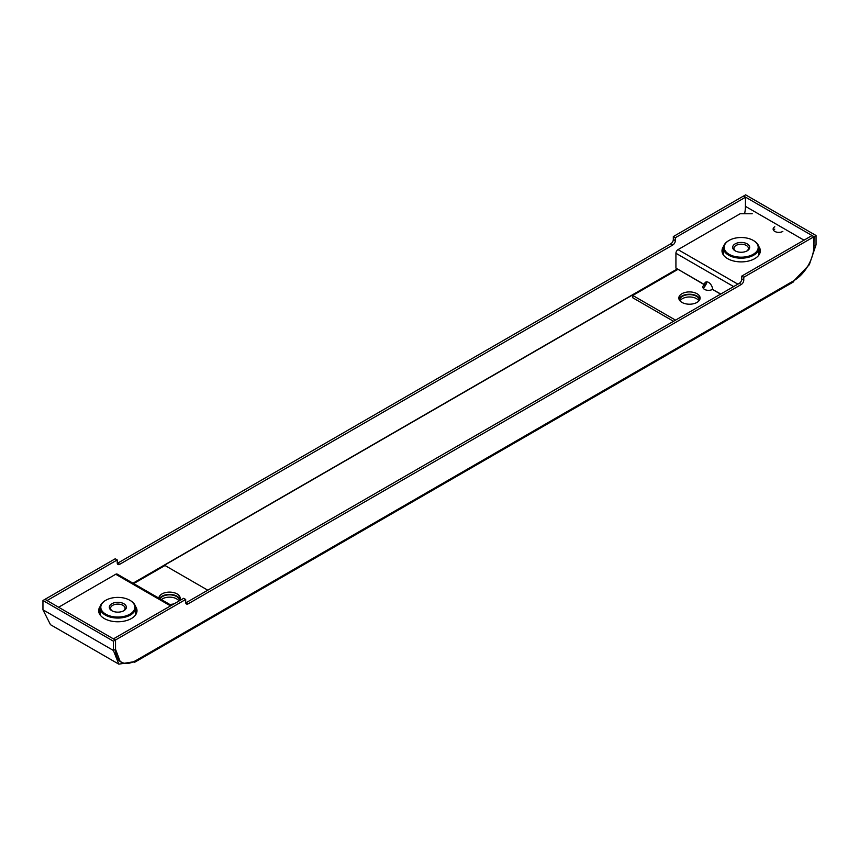 <?xml version="1.0" encoding="UTF-8"?>
<svg xmlns="http://www.w3.org/2000/svg" width="859" height="859" viewBox="0 0 859 859"><rect width="100%" height="100%" fill="white"/><g stroke="black" fill="none" stroke-linecap="round" stroke-linejoin="round"><path stroke-width="1.29" d="M125.704 605.348A8.515 4.918 0 0 0 114.58 602.685A8.515 4.918 0 0 0 109.963 609.117A8.515 4.918 0 0 0 111.81 610.706A8.515 4.918 0 0 0 123.857 610.706A8.515 4.918 0 0 0 125.704 605.348M123.363 610.974A7.237 4.177 0 0 0 125.07 608.279A7.237 4.177 0 0 0 124.523 606.679A7.237 4.177 0 0 0 116.416 604.178A7.237 4.177 0 0 0 110.596 608.279A7.237 4.177 0 0 0 111.144 609.869A7.237 4.177 0 0 0 112.293 610.974M102.092 610.996A17.03 9.836 0 0 0 124.34 616.322A17.03 9.836 0 0 0 133.575 603.469A17.03 9.836 0 0 0 129.881 600.28A17.03 9.836 0 0 0 105.786 600.28A17.03 9.836 0 0 0 102.092 610.996M130.117 600.42A17.749 10.244 180 0 1 130.375 600.57A17.749 10.244 180 0 1 134.229 603.898A17.749 10.244 180 0 1 135.572 607.807A17.749 10.244 180 0 1 121.291 617.857A17.749 10.244 180 0 1 101.437 611.726A17.749 10.244 180 0 1 100.084 607.807A17.749 10.244 180 0 1 105.281 600.57A17.749 10.244 180 0 1 105.539 600.42M680.038 300.908A9.932 5.734 180 0 1 696.499 298.642A9.932 5.734 180 0 1 698.915 300.908M699.409 300.274A9.932 5.734 0 0 0 696.499 296.323A9.932 5.734 0 0 0 685.761 295.056A9.932 5.734 0 0 0 679.544 300.274M161.374 599.603A9.932 5.734 180 0 1 176.546 598.83A9.932 5.734 180 0 1 178.94 601.042M179.456 600.462A9.932 5.734 0 0 0 176.546 596.511A9.932 5.734 0 0 0 160.053 598.841M811.938 235.591L741.768 276.093L743.776 277.253L813.945 236.751L811.938 235.591M673.316 236.569L743.475 196.067L745.483 197.226L675.324 237.728L673.316 236.569L673.316 239.468L675.324 240.627L675.324 237.728M744.57 213.741A28.175 16.267 120 0 0 745.429 206.697L745.483 197.226M122.032 662.45L120.249 661.698L115.568 649.393A28.175 16.267 120 0 0 121.409 662.117A28.175 16.267 120 0 0 135.292 660.839L135.292 660.839M133.392 661.806L118.832 664.157L113.409 650.467L115.568 649.393M794.124 280.528L135.335 660.872L134.799 662.192L793.426 281.935L794.178 280.442A28.175 16.267 120 0 0 813.892 246.222L813.945 236.751M134.799 662.192L133.392 661.999M113.517 638.935L115.525 639.976L115.525 649.361M113.517 638.817L183.676 598.304L185.684 599.464L115.525 639.976M185.684 599.464L185.684 602.363A3.554 2.051 120 0 0 186.424 603.984A3.554 2.051 120 0 0 188.196 603.813L741.274 284.501A3.554 2.051 120 0 0 743.776 280.152L743.776 277.253M741.768 276.093L741.768 278.992A3.554 2.051 -60 0 1 739.266 283.341L186.188 602.653A3.554 2.051 -60 0 1 185.727 602.868M118.66 660.485A28.175 16.267 120 0 0 119.401 660.958L121.409 662.117M813.795 248.315L814.042 245.964L816.05 244.804L809.328 264.679L794.124 280.56M743.583 196.002L814.042 236.687L816.05 235.527L745.591 194.843L743.583 196.12M816.05 244.804L816.05 235.527M813.945 245.899L814.042 236.687M47.062 600.57L117.232 559.939L117.232 562.838A3.554 2.051 120 0 0 117.962 564.47A3.554 2.051 120 0 0 119.734 564.288L672.812 244.976A3.554 2.051 120 0 0 675.324 240.627M47.062 600.452L45.055 599.292L115.224 558.779L117.232 559.939M117.275 563.343A3.554 2.051 120 0 0 117.726 563.128L670.804 243.816A3.554 2.051 120 0 0 673.316 239.468M42.95 609.783L42.95 600.505L113.409 641.19L113.409 650.467L42.95 609.783L50.477 624.686L118.832 664.157M113.409 641.19L115.417 640.03L44.958 599.357L42.95 600.505M115.417 649.307L115.417 640.03M744.42 242.807A8.515 4.918 0 0 0 734.091 244.622A8.515 4.918 0 0 0 735.143 250.828A8.515 4.918 0 0 0 737.913 251.891A8.515 4.918 0 0 0 747.19 250.828A8.515 4.918 0 0 0 744.42 242.807M746.707 251.086A7.237 4.177 0 0 0 748.404 248.391A7.237 4.177 0 0 0 743.937 244.536A7.237 4.177 0 0 0 733.93 248.391A7.237 4.177 0 0 0 735.637 251.086M734.66 256.444A17.03 9.836 0 0 0 755.329 252.814A17.03 9.836 0 0 0 753.214 240.402A17.03 9.836 0 0 0 747.684 238.265A17.03 9.836 0 0 0 729.119 240.402A17.03 9.836 0 0 0 734.66 256.444M753.461 240.541A17.749 10.244 180 0 1 753.719 240.692A17.749 10.244 180 0 1 758.916 247.929A17.749 10.244 180 0 1 734.381 257.399A17.749 10.244 180 0 1 723.428 247.929A17.749 10.244 180 0 1 728.625 240.692A17.749 10.244 180 0 1 728.883 240.541M773.497 230.255A5.68 3.275 180 0 1 774.797 229.095M782.828 231.415A5.68 3.275 180 0 1 774.797 231.415A5.68 3.275 180 0 1 773.132 229.095A5.68 3.275 180 0 1 774.797 226.776M723.632 246.372A19.166 11.06 0 0 0 722 250.828A19.166 11.06 0 0 0 733.833 261.05A19.166 11.06 0 0 0 754.717 258.656A19.166 11.06 0 0 0 760.333 250.828A19.166 11.06 0 0 0 758.701 246.372M758.916 248.97A19.166 11.06 180 0 1 760.226 251.988M720.798 294.003L712.465 289.429A5.68 3.275 180 0 1 704.509 289.376A5.68 3.275 180 0 1 702.845 287.056A5.68 3.275 180 0 1 704.434 284.791L704.434 287.11L706.538 283.459A5.68 3.275 60 0 1 706.893 281.849M703.21 288.216A5.68 3.275 180 0 1 704.434 287.11M681.949 302.411A10.652 6.142 0 0 0 693.546 303.742A10.652 6.142 0 0 0 700.117 298.062A10.652 6.142 0 0 0 697.003 293.714A10.652 6.142 0 0 0 685.396 292.382A10.652 6.142 0 0 0 678.825 298.062A10.652 6.142 0 0 0 681.949 302.411M679.018 299.222A10.652 6.142 180 0 1 686.352 294.497A10.652 6.142 180 0 1 697.003 296.033A10.652 6.142 180 0 1 699.935 299.222M712.562 289.247A5.68 3.275 -120 0 0 710.049 283.588A5.68 3.275 -120 0 0 705.711 282.106A5.68 3.275 -120 0 0 704.53 284.619L675.926 268.094L675.926 253.265A2.985 1.718 120 0 1 678.03 249.615L740.168 213.741L752.216 213.741M706.538 283.459L704.434 284.791L677.934 269.254M673.51 321.298L632.761 297.772L632.761 295.453L677.826 269.436M675.518 320.139L632.761 295.453M722.108 251.988A19.166 11.06 180 0 1 723.428 248.97M100.299 606.25A19.166 11.06 -0 0 0 98.667 610.706A19.166 11.06 -0 0 0 110.5 620.928A19.166 11.06 -0 0 0 131.384 618.534A19.166 11.06 -0 0 0 137 610.706A19.166 11.06 -0 0 0 135.368 606.25M98.774 611.866A19.166 11.06 180 0 1 100.084 608.848M179.08 600.967A10.652 6.142 0 0 0 180.175 598.251A10.652 6.142 0 0 0 177.051 593.902A10.652 6.142 0 0 0 165.519 592.56A10.652 6.142 0 0 0 158.883 598.165M159.484 598.519A10.652 6.142 180 0 1 177.051 596.221A10.652 6.142 180 0 1 179.982 599.41M133.66 583.605L165.003 565.512L207.771 590.197M169.674 604.392A10.652 6.142 0 0 0 174.227 603.77M135.572 608.848A19.166 11.06 180 0 1 136.892 611.866M171.403 605.391L117.211 574.113A2.985 1.718 120 0 0 115.718 574.263L58.605 607.238M677.526 269.028L133.156 583.315M804.003 240.166L745.483 206.375M677.332 268.91L132.962 583.197M117.726 563.128L119.734 564.288M670.804 243.816L672.812 244.976M741.768 278.992L743.776 280.152M739.266 283.341L741.274 284.501M186.188 602.653L188.196 603.813M733.64 286.584L675.926 253.265M712.465 289.429L720.594 294.122M737.86 284.146L678.03 249.615M115.718 574.263L170.533 605.896M135.572 614.894L135.572 607.807M100.084 614.894L100.084 607.807M758.916 255.005L758.916 247.929M723.428 255.005L723.428 247.929"/></g></svg>
